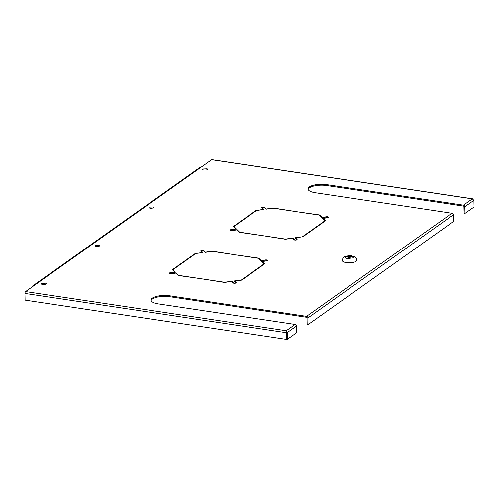 <?xml version="1.0" encoding="UTF-8"?>
<svg xmlns="http://www.w3.org/2000/svg" width="499" height="499" viewBox="0 0 499 499"><rect width="100%" height="100%" fill="white"/><g stroke="black" fill="none" stroke-linecap="round" stroke-linejoin="round"><path stroke-width="0.75" d="M41.567 283.401L45.671 283.207C48.397 284.636 39.614 285.054 41.567 283.401M95.378 245.277L99.482 245.084C102.208 246.512 93.425 246.93 95.378 245.277M149.189 207.154L153.293 206.954C156.019 208.389 147.236 208.807 149.189 207.154M202.999 169.024L207.104 168.83C209.829 170.259 201.047 170.683 202.999 169.024M296.549 239.401L294.921 237.792L302.026 236.844L295.576 237.892L297.036 239.339A1.616 0.549 178.8 0 1 297.123 239.508A1.616 0.549 178.8 0 1 295.776 240.081A1.616 0.549 178.8 0 1 293.973 239.751L292.514 238.304L285.409 239.252L262.748 235.659L285.447 239.065L292.838 238.073L294.466 239.682A1.098 0.374 -1.2 0 0 295.689 239.913A1.098 0.374 -1.2 0 0 296.606 239.52A1.098 0.374 -1.2 0 0 296.549 239.401M231.411 229.484L235.734 228.91L233.326 226.527L233.981 226.627L236.383 229.004L231.58 229.652A1.098 0.374 -1.2 0 0 230.831 230.02A1.098 0.374 -1.2 0 0 232.285 230.351L237.087 229.702L239.589 232.178L262.287 235.584L239.171 232.316L236.769 229.933L232.447 230.513A1.616 0.549 178.8 0 1 230.313 230.033A1.616 0.549 178.8 0 1 231.411 229.484L231.417 229.677M258.738 258.145L261.145 260.528L265.462 259.948A1.616 0.549 178.8 0 1 267.595 260.428A1.616 0.549 178.8 0 1 266.497 260.977L262.181 261.551L264.582 263.934L263.934 263.834L261.526 261.451L266.335 260.809A1.098 0.374 -1.2 0 0 267.084 260.441A1.098 0.374 -1.2 0 0 265.63 260.11L260.821 260.759L258.32 258.282L235.622 254.877L258.738 258.145L258.75 258.707M202.987 252.669L195.228 253.517L202.338 252.569L200.872 251.122A1.616 0.549 178.8 0 1 200.791 250.953A1.616 0.549 178.8 0 1 202.139 250.379A1.616 0.549 178.8 0 1 203.935 250.71L205.395 252.157L212.505 251.209L235.16 254.802L212.468 251.396L205.077 252.388L203.449 250.779A1.098 0.374 -1.2 0 0 202.226 250.548A1.098 0.374 -1.2 0 0 201.303 250.941A1.098 0.374 -1.2 0 0 201.365 251.059L202.987 252.669M201.334 278.773L178.218 275.498L175.81 273.121L171.494 273.695A1.616 0.549 178.8 0 1 169.361 273.221A1.616 0.549 178.8 0 1 170.458 272.672L174.775 272.092L172.373 269.716L173.028 269.816L175.43 272.192L170.621 272.834A1.098 0.374 -1.2 0 0 169.878 273.209A1.098 0.374 -1.2 0 0 171.332 273.533L176.135 272.891L178.636 275.367L201.334 278.773M263.896 264.027L264.358 264.096L241.959 279.964L241.491 279.895L263.896 264.027L263.902 264.414M172.598 269.554L195.003 253.679L195.465 253.754L173.066 269.622L172.598 269.554M233.969 280.981L241.728 280.126L234.624 281.08L236.083 282.521A1.616 0.549 178.8 0 1 236.17 282.696A1.616 0.549 178.8 0 1 234.817 283.27A1.616 0.549 178.8 0 1 233.021 282.933L231.561 281.486L224.456 282.44L201.796 278.841L224.488 282.247L231.885 281.261L233.507 282.871A1.098 0.374 -1.2 0 0 234.736 283.095A1.098 0.374 -1.2 0 0 235.653 282.708A1.098 0.374 -1.2 0 0 235.597 282.59L233.969 280.981M264.888 207.528L266.354 208.975L273.458 208.021L296.119 211.62L273.421 208.214L266.029 209.2L264.401 207.59A1.098 0.374 -1.2 0 0 263.179 207.366A1.098 0.374 -1.2 0 0 262.262 207.752A1.098 0.374 -1.2 0 0 262.318 207.871L263.946 209.48L256.835 210.435L263.291 209.38L261.832 207.933A1.616 0.549 178.8 0 1 261.744 207.765A1.616 0.549 178.8 0 1 263.092 207.191A1.616 0.549 178.8 0 1 264.888 207.528L264.9 208.089M302.45 236.707L324.849 220.839L325.311 220.907L302.912 236.776L302.45 236.707M255.956 210.497L256.417 210.566L234.019 226.434L233.557 226.365L255.956 210.497L255.962 210.89M327.45 217.789L323.134 218.369L325.541 220.745L324.886 220.645L322.479 218.269L327.288 217.626A1.098 0.374 -1.2 0 0 328.036 217.252A1.098 0.374 -1.2 0 0 326.583 216.928L321.774 217.57L319.273 215.094L296.581 211.688L319.697 214.963L322.098 217.339L326.415 216.766A1.616 0.549 178.8 0 1 328.554 217.24A1.616 0.549 178.8 0 1 327.45 217.789M463.465 205.164L472.335 198.876L211.651 159.742L25.574 291.584A1.478 0.624 98.5 0 0 24.95 293.437L286.077 332.633L286.258 330.712L295.127 324.431L158.295 303.891A12.899 4.397 178.8 0 1 151.116 300.111A12.899 4.397 178.8 0 1 169.722 295.795L306.554 316.335L452.038 213.26L315.206 192.72A12.899 4.397 178.8 0 1 308.026 188.94A12.899 4.397 178.8 0 1 326.633 184.624L463.465 205.164A1.478 1.241 54.7 0 1 464.819 206.754L473.913 200.311L472.335 198.876L473.195 199.195M292.838 238.073L292.851 238.634M295.576 237.892L295.589 238.453M237.1 230.264L237.087 229.702M233.994 227.188L233.981 226.627M262.181 261.551L262.193 262.112M176.147 273.452L176.135 272.891M173.041 270.371L173.028 269.816M195.003 253.679L195.009 254.072M231.892 281.823L231.885 281.261M234.636 281.636L234.624 281.08M324.855 221.232L324.849 220.839M323.146 218.924L323.134 218.369M319.703 215.524L319.697 214.963M452.038 213.26A1.478 1.241 54.7 0 1 453.391 214.851L453.535 221.537L308.051 324.612L307.908 317.925A1.478 1.241 -125.3 0 0 306.554 316.335M169.722 295.795L169.741 296.712L306.573 317.258A0.499 0.418 54.7 0 1 307.035 317.788L307.172 324.481L308.051 324.612M169.741 296.712A12.899 4.397 -1.2 0 0 151.191 300.573M295.127 324.431A1.478 1.241 54.7 0 1 296.481 326.022L296.624 332.714L287.53 339.152L287.393 332.459L296.481 326.022M25.574 291.584L286.258 330.712L287.393 332.459L286.513 332.328L286.276 331.635L286.651 339.021L286.513 332.328L286.077 332.633L286.22 339.326L25.087 300.124L24.95 293.437M211.651 159.742A1.478 0.624 -81.5 0 1 211.9 159.674L472.69 198.82M473.913 200.311L474.05 207.004L464.962 213.441L464.819 206.754M326.633 184.624L326.652 185.541L463.484 206.087A0.499 0.418 54.7 0 1 463.945 206.617L464.082 213.31L464.962 213.441M326.652 185.541A12.899 4.397 -1.2 0 0 308.108 189.402M286.258 330.712L286.276 331.517M287.53 339.152L286.22 339.326M41.355 280.401L41.099 280.363A1.497 1.254 -125.3 0 0 40.263 280.55L36.458 283.251A1.497 1.254 54.7 0 1 37.294 283.064L37.544 283.101M32.173 286.913A1.497 1.254 54.7 0 1 33.483 285.765L33.732 285.802M201.334 167.059A1.497 1.254 -125.3 0 0 200.267 167.19L196.463 169.885A1.497 1.254 54.7 0 1 197.298 169.704L197.548 169.741M193.737 172.436L193.487 172.398A1.497 1.254 -125.3 0 0 192.177 173.546M193.712 172.454A1.497 1.254 -125.3 0 0 192.651 172.585L188.84 175.286A1.497 1.254 54.7 0 1 189.676 175.099L189.926 175.137M186.121 177.837L185.865 177.8A1.497 1.254 -125.3 0 0 184.555 178.948M186.096 177.856A1.497 1.254 -125.3 0 0 185.029 177.987L181.224 180.682A1.497 1.254 54.7 0 1 182.054 180.501L182.31 180.538M178.499 183.233L178.249 183.195A1.497 1.254 -125.3 0 0 176.933 184.343M178.474 183.252A1.497 1.254 -125.3 0 0 177.413 183.383L173.602 186.083A1.497 1.254 54.7 0 1 174.438 185.896L174.687 185.934A1.497 1.254 54.7 0 0 173.602 186.083L169.791 188.778A1.497 1.254 -125.3 0 0 169.317 189.739M170.883 188.634L170.627 188.597A1.497 1.254 -125.3 0 0 169.791 188.778L165.98 191.479A1.497 1.254 54.7 0 1 166.816 191.292L167.071 191.335M163.26 194.03L163.011 193.992A1.497 1.254 -125.3 0 0 161.695 195.14M163.235 194.049A1.497 1.254 -125.3 0 0 162.175 194.18L158.364 196.88A1.497 1.254 54.7 0 1 159.2 196.693L159.449 196.731M155.644 199.432L155.389 199.394A1.497 1.254 -125.3 0 0 154.079 200.536M155.619 199.444A1.497 1.254 -125.3 0 0 154.553 199.575L150.742 202.276A1.497 1.254 54.7 0 1 151.577 202.089L151.833 202.126M148.022 204.827L147.773 204.79A1.497 1.254 -125.3 0 0 146.457 205.937M147.997 204.846A1.497 1.254 -125.3 0 0 146.937 204.977L143.126 207.678A1.497 1.254 54.7 0 1 143.962 207.49L144.211 207.528M140.4 210.229L140.15 210.191A1.497 1.254 -125.3 0 0 138.841 211.333M140.381 210.241A1.497 1.254 -125.3 0 0 139.315 210.372L135.503 213.073A1.497 1.254 54.7 0 1 136.339 212.886L136.595 212.923M132.784 215.624L132.534 215.587A1.497 1.254 -125.3 0 0 131.218 216.734M132.759 215.643A1.497 1.254 -125.3 0 0 131.699 215.774L127.887 218.468A1.497 1.254 54.7 0 1 128.723 218.288L128.973 218.325M128.948 218.344A1.497 1.254 54.7 0 0 127.887 218.468L124.076 221.169A1.497 1.254 -125.3 0 1 125.143 221.038L124.912 220.982A1.497 1.254 -125.3 0 0 123.602 222.13M124.076 221.169L120.265 223.87A1.497 1.254 54.7 0 1 121.101 223.683L121.357 223.72M117.546 226.421L117.296 226.384A1.497 1.254 -125.3 0 0 115.98 227.532M117.521 226.44A1.497 1.254 -125.3 0 0 116.46 226.571L112.649 229.266A1.497 1.254 54.7 0 1 113.485 229.085L113.735 229.122M109.923 231.817L109.674 231.779A1.497 1.254 -125.3 0 0 108.364 232.927M109.905 231.835A1.497 1.254 -125.3 0 0 108.838 231.966L105.027 234.667A1.497 1.254 54.7 0 1 105.863 234.48L106.119 234.518M102.307 237.218L102.052 237.181A1.497 1.254 -125.3 0 0 100.742 238.322M102.283 237.237A1.497 1.254 -125.3 0 0 101.222 237.368L97.411 240.063A1.497 1.254 54.7 0 1 98.247 239.882L98.496 239.919M94.685 242.614L94.436 242.576A1.497 1.254 -125.3 0 0 93.126 243.724M94.667 242.633A1.497 1.254 -125.3 0 0 93.6 242.763L89.789 245.464A1.497 1.254 54.7 0 1 90.625 245.277L90.88 245.315M87.069 248.015L86.814 247.978A1.497 1.254 -125.3 0 0 85.504 249.12M87.044 248.028A1.497 1.254 -125.3 0 0 85.978 248.159L82.173 250.86A1.497 1.254 54.7 0 1 83.009 250.673L83.258 250.716M79.447 253.411L79.198 253.373A1.497 1.254 -125.3 0 0 77.888 254.521M79.428 253.43A1.497 1.254 -125.3 0 0 78.362 253.561L74.551 256.261A1.497 1.254 54.7 0 1 75.386 256.074L75.642 256.112M71.831 258.813L71.575 258.775A1.497 1.254 -125.3 0 0 70.265 259.917M71.806 258.825A1.497 1.254 -125.3 0 0 70.739 258.956L66.935 261.657A1.497 1.254 54.7 0 1 67.77 261.47L68.02 261.507M64.209 264.208L63.959 264.171A1.497 1.254 -125.3 0 0 62.649 265.318M64.184 264.227A1.497 1.254 -125.3 0 0 63.124 264.358L59.312 267.059A1.497 1.254 54.7 0 1 60.148 266.871L60.404 266.909M56.593 269.61L56.337 269.572A1.497 1.254 -125.3 0 0 55.027 270.714M56.568 269.622A1.497 1.254 -125.3 0 0 55.501 269.753L51.696 272.454A1.497 1.254 54.7 0 1 52.532 272.267L52.782 272.304M48.971 275.005L48.721 274.968A1.497 1.254 -125.3 0 0 47.411 276.115M48.946 275.024A1.497 1.254 -125.3 0 0 47.885 275.155L44.074 277.849A1.497 1.254 54.7 0 1 44.91 277.669L45.16 277.706M41.33 280.419A1.497 1.254 -125.3 0 0 39.789 281.511M40.263 280.55L44.074 277.849A1.497 1.254 54.7 0 1 45.141 277.718M47.885 275.155L51.696 272.454A1.497 1.254 54.7 0 1 52.757 272.323M55.501 269.753L59.312 267.059A1.497 1.254 54.7 0 1 60.379 266.928M63.124 264.358L66.935 261.657A1.497 1.254 54.7 0 1 67.995 261.526M70.739 258.956L74.551 256.261A1.497 1.254 54.7 0 1 75.617 256.13M78.362 253.561L82.173 250.86A1.497 1.254 54.7 0 1 83.233 250.729M85.978 248.159L89.789 245.464A1.497 1.254 54.7 0 1 90.855 245.333M93.6 242.763L97.411 240.063A1.497 1.254 54.7 0 1 98.471 239.932M101.222 237.368L105.027 234.667A1.497 1.254 54.7 0 1 106.094 234.536M108.838 231.966L112.649 229.266A1.497 1.254 54.7 0 1 113.71 229.135M116.46 226.571L120.265 223.87A1.497 1.254 54.7 0 1 121.332 223.739M131.699 215.774L135.503 213.073A1.497 1.254 54.7 0 1 136.57 212.942M139.315 210.372L143.126 207.678A1.497 1.254 54.7 0 1 144.186 207.547M146.937 204.977L150.742 202.276A1.497 1.254 54.7 0 1 151.808 202.145M154.553 199.575L158.364 196.88A1.497 1.254 54.7 0 1 159.424 196.749M162.175 194.18L165.98 191.479A1.497 1.254 54.7 0 1 167.046 191.348M170.858 188.653A1.497 1.254 -125.3 0 0 169.791 188.778M177.413 183.383L181.224 180.682A1.497 1.254 54.7 0 1 182.285 180.551M185.029 177.987L188.84 175.286A1.497 1.254 54.7 0 1 189.907 175.155M192.651 172.585L196.463 169.885A1.497 1.254 54.7 0 1 197.523 169.754M32.647 285.952L36.458 283.251A1.497 1.254 54.7 0 1 37.519 283.12M342.258 260.484A7.31 2.495 -1.2 0 0 349.618 262.823A7.31 2.495 -1.2 0 0 356.872 260.179C355.837 256.636 356.224 257.44 351.851 255.856C350.417 255.195 343.749 256.386 343.674 257.434C343.187 257.39 342.713 258.407 342.258 260.484M349.15 258.189L351.589 256.467L350.08 256.237L347.641 257.964L349.15 258.189M350.105 257.515L350.08 256.237M350.279 262.798L349.793 262.823M297.042 239.682L297.036 239.339M201.378 251.615L201.365 251.059M203.948 251.271L203.935 250.71M236.089 282.871L236.083 282.521M262.331 208.432L262.318 207.871M307.908 317.925L453.391 214.851M44.91 277.669L41.099 280.363M37.294 283.064L33.483 285.765M197.298 169.704L193.487 172.398M189.676 175.099L185.865 177.8M182.054 180.501L178.249 183.195M174.438 185.896L170.627 188.597M166.816 191.292L163.011 193.992M159.2 196.693L155.389 199.394M151.577 202.089L147.773 204.79M143.962 207.49L140.15 210.191M136.339 212.886L132.534 215.587M128.723 218.288L124.912 220.982M121.101 223.683L117.296 226.384M113.485 229.085L109.674 231.779M105.863 234.48L102.052 237.181M98.247 239.882L94.436 242.576M90.625 245.277L86.814 247.978M83.009 250.673L79.198 253.373M75.386 256.074L71.575 258.775M67.77 261.47L63.959 264.171M60.148 266.871L56.337 269.572M52.532 272.267L48.721 274.968M351.308 256.018C353.136 256.205 353.754 256.81 353.155 257.846L347.697 258.576C345.869 258.388 345.252 257.777 345.851 256.748L351.308 256.018M296.606 239.52L296.612 239.925M230.831 230.02L230.837 230.426M267.084 260.441L267.09 260.84M201.303 250.941L201.315 251.558M169.878 273.209L169.885 273.614M235.653 282.708L235.659 283.108M262.262 207.752L262.274 208.376M328.036 217.252L328.043 217.658"/></g></svg>
